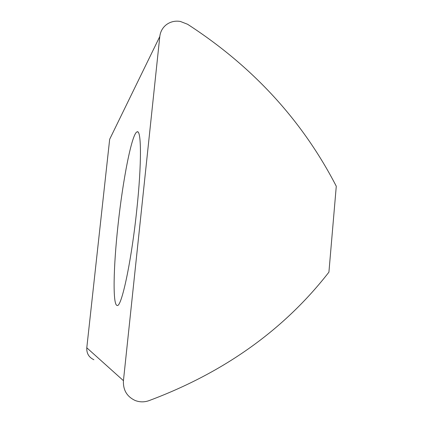 <?xml version="1.0" encoding="UTF-8"?>
<svg xmlns="http://www.w3.org/2000/svg" width="423" height="423" viewBox="0 0 423 423"><rect width="100%" height="100%" fill="white"/><g stroke="black" fill="none" stroke-linecap="round" stroke-linejoin="round"><path stroke-width="0.63" d="M159.794 36.521C160.396 31.593 162.601 27.638 166.413 24.656C170.495 21.684 175.138 20.611 180.33 21.441L187.563 24.259C252.78 66.496 302.35 120.492 336.28 186.242L328.914 272.163C284.087 329.76 224.068 372.605 148.848 400.697C144.238 402.284 139.696 402.225 135.217 400.518C126.921 396.642 122.993 390.027 123.437 380.674L86.789 347.791L109.673 139.262L159.794 36.521L123.437 380.674M136.777 209.898C141.768 163.548 141.441 129.195 137.078 131.865C131.844 133.34 122.744 180.484 117.948 225.829C113.438 266.982 112.581 305.179 117.129 305.448C121.406 307.918 131.373 261.927 136.777 209.898M93.901 359.735C88.878 357.361 86.509 353.379 86.789 347.791M137.078 131.865L137.85 131.976"/></g></svg>
